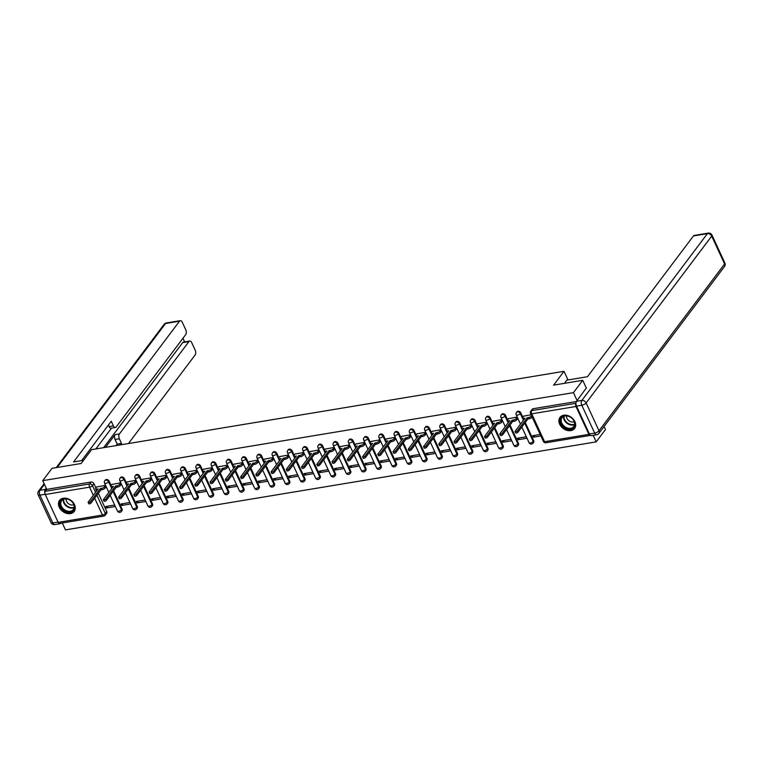 <?xml version="1.0" encoding="UTF-8"?>
<svg xmlns="http://www.w3.org/2000/svg" width="763" height="763" viewBox="0 0 763 763"><rect width="100%" height="100%" fill="white"/><g stroke="black" fill="none" stroke-linecap="round" stroke-linejoin="round"><path stroke-width="1.14" d="M111.179 485.545L109.147 481.148A2.346 1.764 -143 0 0 106.276 479.498A2.346 1.764 -143 0 0 105.313 480.061L104.798 480.738A2.346 1.764 37 0 1 105.761 480.185A2.346 1.764 37 0 1 108.632 481.825L111.732 488.549M126.42 483.017L124.388 478.62A2.346 1.764 -143 0 0 121.527 476.97A2.346 1.764 -143 0 0 120.554 477.533L120.049 478.21A2.346 1.764 37 0 1 121.012 477.657A2.346 1.764 37 0 1 123.873 479.298L126.982 486.021M141.67 480.49L139.639 476.093A2.346 1.764 -143 0 0 136.777 474.443A2.346 1.764 -143 0 0 135.804 474.996L135.289 475.683A2.346 1.764 37 0 1 136.262 475.13A2.346 1.764 37 0 1 139.124 476.77L142.233 483.494M156.911 477.953L154.879 473.556A2.346 1.764 -143 0 0 152.018 471.916A2.346 1.764 -143 0 0 151.055 472.469L150.54 473.155A2.346 1.764 37 0 1 151.503 472.602A2.346 1.764 37 0 1 154.374 474.243L157.474 480.967M172.161 475.425L170.13 471.029A2.346 1.764 -143 0 0 167.269 469.388A2.346 1.764 -143 0 0 166.296 469.941L165.781 470.628A2.346 1.764 37 0 1 166.754 470.065A2.346 1.764 37 0 1 169.615 471.715L172.724 478.43M187.412 472.898L185.38 468.501A2.346 1.764 -143 0 0 182.51 466.861A2.346 1.764 -143 0 0 181.546 467.414L181.031 468.101A2.346 1.764 37 0 1 182.004 467.538A2.346 1.764 37 0 1 184.865 469.188L187.965 475.902M202.653 470.37L200.621 465.974A2.346 1.764 -143 0 0 197.76 464.333A2.346 1.764 -143 0 0 196.797 464.886L196.282 465.564A2.346 1.764 37 0 1 197.245 465.01A2.346 1.764 37 0 1 200.116 466.66L203.216 473.375M217.903 467.843L215.872 463.446A2.346 1.764 -143 0 0 213.011 461.796A2.346 1.764 -143 0 0 212.038 462.359L211.523 463.036A2.346 1.764 37 0 1 212.496 462.483A2.346 1.764 37 0 1 215.357 464.123L218.466 470.847M233.154 465.316L231.122 460.919A2.346 1.764 -143 0 0 228.251 459.269A2.346 1.764 -143 0 0 227.288 459.831L226.773 460.509A2.346 1.764 37 0 1 227.736 459.955A2.346 1.764 37 0 1 230.607 461.596L233.707 468.32M248.395 462.788L246.363 458.391A2.346 1.764 -143 0 0 243.502 456.741A2.346 1.764 -143 0 0 242.529 457.295L242.024 457.981A2.346 1.764 37 0 1 242.987 457.428A2.346 1.764 37 0 1 245.848 459.068L248.957 465.792M263.645 460.251L261.614 455.864A2.346 1.764 -143 0 0 258.743 454.214A2.346 1.764 -143 0 0 257.78 454.767L257.265 455.454A2.346 1.764 37 0 1 258.237 454.901A2.346 1.764 37 0 1 261.099 456.541L264.208 463.265M278.886 457.724L276.855 453.327A2.346 1.764 -143 0 0 273.993 451.686A2.346 1.764 -143 0 0 273.03 452.24L272.515 452.926A2.346 1.764 37 0 1 273.478 452.364A2.346 1.764 37 0 1 276.349 454.014L279.449 460.728M294.136 455.196L292.105 450.799A2.346 1.764 -143 0 0 289.244 449.159A2.346 1.764 -143 0 0 288.271 449.712L287.756 450.399A2.346 1.764 37 0 1 288.729 449.836A2.346 1.764 37 0 1 291.59 451.486L294.699 458.201M309.387 452.669L307.355 448.272A2.346 1.764 -143 0 0 304.485 446.632A2.346 1.764 -143 0 0 303.521 447.185L303.006 447.862A2.346 1.764 37 0 1 303.979 447.309A2.346 1.764 37 0 1 306.84 448.959L309.94 455.673M324.628 450.141L322.596 445.745A2.346 1.764 -143 0 0 319.735 444.104A2.346 1.764 -143 0 0 318.772 444.657L318.257 445.334A2.346 1.764 37 0 1 319.22 444.781A2.346 1.764 37 0 1 322.081 446.431L325.191 453.146M339.878 447.614L337.847 443.217A2.346 1.764 -143 0 0 334.986 441.567A2.346 1.764 -143 0 0 334.013 442.13L333.498 442.807A2.346 1.764 37 0 1 334.471 442.254A2.346 1.764 37 0 1 337.332 443.894L340.441 450.618M355.129 445.087L353.097 440.69A2.346 1.764 -143 0 0 350.227 439.04A2.346 1.764 -143 0 0 349.263 439.602L348.748 440.28A2.346 1.764 37 0 1 349.712 439.726A2.346 1.764 37 0 1 352.582 441.367L355.682 448.091M370.37 442.559L368.338 438.162A2.346 1.764 -143 0 0 365.477 436.512A2.346 1.764 -143 0 0 364.504 437.065L363.999 437.752A2.346 1.764 37 0 1 364.962 437.199A2.346 1.764 37 0 1 367.823 438.839L370.932 445.563M385.62 440.022L383.589 435.625A2.346 1.764 -143 0 0 380.718 433.985A2.346 1.764 -143 0 0 379.755 434.538L379.24 435.225A2.346 1.764 37 0 1 380.212 434.662A2.346 1.764 37 0 1 383.074 436.312L386.183 443.036M400.861 437.495L398.83 433.098A2.346 1.764 -143 0 0 395.968 431.457A2.346 1.764 -143 0 0 395.005 432.011L394.49 432.697A2.346 1.764 37 0 1 395.453 432.135A2.346 1.764 37 0 1 398.324 433.785L401.424 440.499M416.112 434.967L414.08 430.57A2.346 1.764 -143 0 0 411.219 428.93A2.346 1.764 -143 0 0 410.246 429.483L409.731 430.17A2.346 1.764 37 0 1 410.704 429.607A2.346 1.764 37 0 1 413.565 431.257L416.674 437.972M431.362 432.44L429.331 428.043A2.346 1.764 -143 0 0 426.46 426.403A2.346 1.764 -143 0 0 425.496 426.956L424.981 427.633A2.346 1.764 37 0 1 425.954 427.08A2.346 1.764 37 0 1 428.816 428.73L431.915 435.444M446.603 429.912L444.571 425.516A2.346 1.764 -143 0 0 441.71 423.866A2.346 1.764 -143 0 0 440.747 424.428L440.232 425.105A2.346 1.764 37 0 1 441.195 424.552A2.346 1.764 37 0 1 444.056 426.193L447.166 432.917M461.853 427.385L459.822 422.988A2.346 1.764 -143 0 0 456.961 421.338A2.346 1.764 -143 0 0 455.988 421.901L455.473 422.578A2.346 1.764 37 0 1 456.446 422.025A2.346 1.764 37 0 1 459.307 423.665L462.416 430.389M477.104 424.857L475.072 420.461A2.346 1.764 -143 0 0 472.202 418.811A2.346 1.764 -143 0 0 471.238 419.364L470.723 420.051A2.346 1.764 37 0 1 471.687 419.497A2.346 1.764 37 0 1 474.557 421.138L477.657 427.862M492.345 422.32L490.313 417.933A2.346 1.764 -143 0 0 487.452 416.283A2.346 1.764 -143 0 0 486.479 416.836L485.974 417.523A2.346 1.764 37 0 1 486.937 416.97A2.346 1.764 37 0 1 489.798 418.61L492.908 425.334M507.595 419.793L505.564 415.396A2.346 1.764 -143 0 0 502.693 413.756A2.346 1.764 -143 0 0 501.73 414.309L501.215 414.996A2.346 1.764 37 0 1 502.188 414.433A2.346 1.764 37 0 1 505.049 416.083L508.158 422.797M522.836 417.266L520.805 412.869A2.346 1.764 -143 0 0 517.943 411.228A2.346 1.764 -143 0 0 516.98 411.782L516.465 412.468A2.346 1.764 37 0 1 517.428 411.906A2.346 1.764 37 0 1 520.299 413.556L523.399 420.27M570.829 430.609A9.166 6.877 -143 0 0 574.606 428.444A9.166 6.877 -143 0 0 573.461 419.383A9.166 6.877 -143 0 0 563.733 415.253A9.166 6.877 -143 0 0 559.966 417.418A9.166 6.877 -143 0 0 561.11 426.479A9.166 6.877 -143 0 0 570.829 430.609M70.425 513.604A9.166 6.877 -143 0 0 74.192 511.439A9.166 6.877 -143 0 0 73.048 502.378A9.166 6.877 -143 0 0 63.329 498.249A9.166 6.877 -143 0 0 59.552 500.414A9.166 6.877 -143 0 0 60.697 509.474A9.166 6.877 -143 0 0 70.425 513.604M62.289 522.979L65.475 529.884L596.189 441.872L593.156 435.311M604.077 426.488L605.479 429.531L596.189 441.872M58.16 522.369L102.433 515.025A2.346 1.259 80.6 0 0 103.749 516.103L59.476 523.447A2.346 1.259 -99.4 0 1 58.16 522.369L45.284 494.5A2.346 1.259 -99.4 0 1 45.313 491.296L46.753 489.369L91.035 482.035A2.346 1.764 37 0 1 93.897 483.675L95.928 488.072M98.341 493.299L106.772 511.534L105.323 513.461A2.346 1.764 37 0 1 105.246 515.197L106.696 513.28A2.346 1.764 -143 0 0 106.772 511.534M582.732 380.298L553.604 385.134L564.01 371.304L91.56 449.665L81.145 463.494L52.018 468.32L42.728 480.661L573.442 392.64L582.732 380.298L586.394 388.243M46.753 489.369L42.728 480.661M575.97 403.35A2.346 1.259 80.6 0 0 575.998 406.488L588.874 434.347A2.346 1.259 80.6 0 0 590.19 435.425A2.346 1.259 80.6 0 0 590.419 435.339M577.105 400.585L573.442 392.64M531.077 414.776L523.685 416.14M540.175 434.462L532.727 435.702L533.404 437.18L534.777 435.358M518.163 439.707L526.956 438.248L526.27 436.77L517.476 438.229L518.163 439.707L519.527 437.886M517.676 418.582L517.171 417.075L508.444 418.668M502.912 442.235L511.706 440.776L511.029 439.297L502.235 440.756L502.912 442.235L504.286 440.413M502.426 421.109L501.93 419.602L493.194 421.195M487.662 444.762L496.465 443.303L495.778 441.825L486.985 443.284L487.662 444.762L489.035 442.941M487.175 423.646L486.68 422.139L477.943 423.732M472.421 447.29L481.215 445.83L480.537 444.352L471.734 445.811L472.421 447.29L473.785 445.478M471.935 426.174L471.439 424.667L462.702 426.259M457.171 449.817L465.974 448.358L465.287 446.88L456.493 448.339L457.171 449.817L458.544 448.005M456.684 428.701L456.188 427.194L447.452 428.787M441.93 452.345L450.723 450.885L450.036 449.417L441.243 450.876L441.93 452.345L443.293 450.532M441.434 431.229L440.938 429.722L432.211 431.314M426.679 454.882L435.473 453.422L434.796 451.944L425.992 453.403L426.679 454.882L428.043 453.06M426.193 433.756L425.697 432.249L416.96 433.842M411.429 457.409L420.232 455.95L419.545 454.471L410.752 455.931L411.429 457.409L412.802 455.587M410.942 436.283L410.446 434.776L401.71 436.369M396.188 459.936L404.981 458.477L404.295 456.999L395.501 458.458L396.188 459.936L397.552 458.115M395.701 438.811L395.205 437.304L386.469 438.897M380.937 462.464L389.731 461.005L389.054 459.526L380.26 460.986L380.937 462.464L382.311 460.642M380.451 441.348L379.955 439.841L371.219 441.424M365.696 464.991L374.49 463.532L373.803 462.054L365.01 463.513L365.696 464.991L367.06 463.179M365.2 443.875L364.704 442.368L355.968 443.961M350.446 467.519L359.239 466.059L358.562 464.581L349.759 466.04L350.446 467.519L351.81 465.707M349.959 446.403L349.464 444.896L340.727 446.489M335.195 470.046L343.999 468.587L343.312 467.118L334.518 468.568L335.195 470.046L336.569 468.234M334.709 448.93L334.213 447.423L325.477 449.016M319.955 472.574L328.748 471.114L328.061 469.646L319.268 471.105L319.955 472.574L321.318 470.761M319.459 451.458L318.963 449.951L310.236 451.543M304.704 475.111L313.498 473.651L312.82 472.173L304.017 473.632L304.704 475.111L306.068 473.289M304.218 453.985L303.722 452.478L294.985 454.071M289.454 477.638L298.257 476.179L297.57 474.7L288.776 476.16L289.454 477.638L290.827 475.816M288.967 456.512L288.471 455.006L279.735 456.598M274.213 480.165L283.006 478.706L282.32 477.228L273.526 478.687L274.213 480.165L275.577 478.344M273.726 459.049L273.23 457.533L264.494 459.126M258.962 482.693L267.756 481.234L267.079 479.755L258.285 481.215L258.962 482.693L260.336 480.871M258.476 461.577L257.98 460.07L249.243 461.663M243.721 485.22L252.515 483.761L251.828 482.283L243.035 483.742L243.721 485.22L245.085 483.408M243.225 464.104L242.729 462.597L233.993 464.19M228.471 487.748L237.264 486.289L236.587 484.81L227.784 486.269L228.471 487.748L229.835 485.936M227.984 466.632L227.488 465.125L218.752 466.718M213.22 490.275L222.023 488.816L221.337 487.347L212.543 488.806L213.22 490.275L214.594 488.463M212.734 469.159L212.238 467.652L203.502 469.245M197.979 492.812L206.773 491.353L206.086 489.875L197.293 491.334L197.979 492.812L199.343 490.99M197.483 471.687L196.988 470.18L188.261 471.772M182.729 495.34L191.523 493.88L190.845 492.402L182.042 493.861L182.729 495.34L184.093 493.518M182.243 474.214L181.747 472.707L173.01 474.3M167.478 497.867L176.282 496.408L175.595 494.929L166.801 496.389L167.478 497.867L168.852 496.045M166.992 476.741L166.496 475.235L157.76 476.827M152.238 500.394L161.031 498.935L160.354 497.457L151.551 498.916L152.238 500.394L153.601 498.573M151.751 479.278L151.255 477.772L142.519 479.364M136.987 502.922L145.781 501.463L145.104 499.984L136.31 501.444L136.987 502.922L138.361 501.11M136.501 481.806L136.005 480.299L127.268 481.892M121.746 505.449L130.54 503.99L129.853 502.512L121.059 503.971L121.746 505.449L123.11 503.637M121.25 484.333L120.754 482.826L112.018 484.419M106.496 507.977L115.289 506.518L114.612 505.049L105.809 506.498L106.496 507.977L107.86 506.165M106.009 486.861L105.513 485.354L96.777 486.947M113.592 490.762L122.013 509.007L121.508 509.694A2.346 1.764 37 0 1 121.431 511.429L121.937 510.743A2.346 1.764 -143 0 0 122.013 509.007M128.833 488.234L137.264 506.479L136.749 507.166A2.346 1.764 37 0 1 136.672 508.902L137.187 508.215A2.346 1.764 -143 0 0 137.264 506.479M144.083 485.707L152.514 503.952L151.999 504.639A2.346 1.764 37 0 1 151.923 506.374L152.438 505.688A2.346 1.764 -143 0 0 152.514 503.952M159.324 483.179L167.755 501.425L167.25 502.102A2.346 1.764 37 0 1 167.164 503.847L167.679 503.16A2.346 1.764 -143 0 0 167.755 501.425M174.574 480.652L183.006 498.897L182.491 499.574A2.346 1.764 37 0 1 182.414 501.31L182.929 500.633A2.346 1.764 -143 0 0 183.006 498.897M189.825 478.124L198.256 496.37L197.741 497.047A2.346 1.764 37 0 1 197.665 498.783L198.17 498.105A2.346 1.764 -143 0 0 198.256 496.37M205.066 475.597L213.497 493.833L212.982 494.519A2.346 1.764 37 0 1 212.906 496.255L213.421 495.578A2.346 1.764 -143 0 0 213.497 493.833M220.316 473.06L228.747 491.305L228.232 491.992A2.346 1.764 37 0 1 228.156 493.728L228.671 493.041A2.346 1.764 -143 0 0 228.747 491.305M235.567 470.533L243.988 488.778L243.483 489.465A2.346 1.764 37 0 1 243.397 491.2L243.912 490.514A2.346 1.764 -143 0 0 243.988 488.778M250.808 468.005L259.239 486.25L258.724 486.937A2.346 1.764 37 0 1 258.647 488.673L259.162 487.986A2.346 1.764 -143 0 0 259.239 486.25M266.058 465.478L274.489 483.723L273.974 484.4A2.346 1.764 37 0 1 273.898 486.145L274.413 485.459A2.346 1.764 -143 0 0 274.489 483.723M281.299 462.95L289.73 481.195L289.225 481.873A2.346 1.764 37 0 1 289.139 483.608L289.654 482.931A2.346 1.764 -143 0 0 289.73 481.195M296.549 460.423L304.981 478.668L304.466 479.345A2.346 1.764 37 0 1 304.389 481.081L304.904 480.404A2.346 1.764 -143 0 0 304.981 478.668M311.8 457.895L320.231 476.141L319.716 476.818A2.346 1.764 37 0 1 319.64 478.554L320.145 477.876A2.346 1.764 -143 0 0 320.231 476.141M327.041 455.368L335.472 473.604L334.957 474.29A2.346 1.764 37 0 1 334.881 476.026L335.396 475.349A2.346 1.764 -143 0 0 335.472 473.604M342.291 452.831L350.722 471.076L350.207 471.763A2.346 1.764 37 0 1 350.131 473.499L350.646 472.812A2.346 1.764 -143 0 0 350.722 471.076M357.542 450.304L365.963 468.549L365.458 469.235A2.346 1.764 37 0 1 365.372 470.971L365.887 470.285A2.346 1.764 -143 0 0 365.963 468.549M372.783 447.776L381.214 466.021L380.699 466.708A2.346 1.764 37 0 1 380.623 468.444L381.138 467.757A2.346 1.764 -143 0 0 381.214 466.021M388.033 445.249L396.464 463.494L395.949 464.171A2.346 1.764 37 0 1 395.873 465.916L396.388 465.23A2.346 1.764 -143 0 0 396.464 463.494M403.274 442.721L411.705 460.966L411.19 461.644A2.346 1.764 37 0 1 411.114 463.379L411.629 462.702A2.346 1.764 -143 0 0 411.705 460.966M418.525 440.194L426.956 458.439L426.441 459.116A2.346 1.764 37 0 1 426.364 460.852L426.879 460.175A2.346 1.764 -143 0 0 426.956 458.439M433.775 437.666L442.206 455.902L441.691 456.589A2.346 1.764 37 0 1 441.615 458.325L442.12 457.647A2.346 1.764 -143 0 0 442.206 455.902M449.016 435.129L457.447 453.375L456.932 454.061A2.346 1.764 37 0 1 456.856 455.797L457.371 455.11A2.346 1.764 -143 0 0 457.447 453.375M464.266 432.602L472.698 450.847L472.183 451.534A2.346 1.764 37 0 1 472.106 453.27L472.621 452.583A2.346 1.764 -143 0 0 472.698 450.847M479.517 430.074L487.939 448.32L487.433 449.006A2.346 1.764 37 0 1 487.347 450.742L487.862 450.056A2.346 1.764 -143 0 0 487.939 448.32M494.758 427.547L503.189 445.792L502.674 446.469A2.346 1.764 37 0 1 502.598 448.215L503.113 447.528A2.346 1.764 -143 0 0 503.189 445.792M510.008 425.02L518.439 443.265L517.924 443.942A2.346 1.764 37 0 1 517.848 445.678L518.363 445.001A2.346 1.764 -143 0 0 518.439 443.265M525.249 422.492L533.68 440.737L533.165 441.415A2.346 1.764 37 0 1 533.089 443.15L533.604 442.473A2.346 1.764 -143 0 0 533.68 440.737M568.006 379.936L564.01 371.304M533.404 437.18L540.853 435.94M576.418 401.529L533.194 408.701A2.346 1.764 -143 0 0 532.221 409.254L530.781 411.171A2.346 1.764 37 0 1 531.744 410.618L575.97 403.284M523.809 415.978L522.741 417.399A2.346 0.906 -24.8 0 0 522.56 418.057A2.346 0.906 -24.8 0 0 523.761 418.315L525.03 418.105L515.159 431.219A1.354 0.515 -24.8 0 0 515.054 431.6A1.354 0.515 -24.8 0 0 516.112 431.658A1.354 0.515 -24.8 0 0 517.409 430.847L527.281 417.733L528.549 417.523A2.346 0.906 -24.8 0 0 531.439 415.959L532.03 417.237A2.346 0.906 155.2 0 1 529.14 418.801L527.872 419.011L518.001 432.125A1.354 0.515 155.2 0 1 516.704 432.936A1.354 0.515 155.2 0 1 515.645 432.879L515.054 431.6M523.876 419.64A2.346 0.906 155.2 0 1 523.151 419.345L522.56 418.057M527.281 417.733L527.872 419.011M508.568 418.505L507.49 419.927A2.346 0.906 -24.8 0 0 507.319 420.594A2.346 0.906 -24.8 0 0 508.511 420.842L509.789 420.632L499.908 433.746A1.354 0.515 -24.8 0 0 499.813 434.128A1.354 0.515 -24.8 0 0 500.871 434.185A1.354 0.515 -24.8 0 0 502.159 433.374L512.03 420.26L513.308 420.051A2.346 0.906 -24.8 0 0 516.189 418.486L516.78 419.764A2.346 0.906 155.2 0 1 513.9 421.329L512.622 421.538L502.75 434.652A1.354 0.515 155.2 0 1 501.463 435.463A1.354 0.515 155.2 0 1 500.404 435.406L499.813 434.128M517.8 418.42L516.78 419.764M508.635 422.168A2.346 0.906 155.2 0 1 507.91 421.872L507.319 420.594M517.209 417.142L516.189 418.486M512.03 420.26L512.622 421.538M493.318 421.033L492.249 422.454A2.346 0.906 -24.8 0 0 492.068 423.122A2.346 0.906 -24.8 0 0 493.27 423.37L494.538 423.16L484.667 436.274A1.354 0.515 -24.8 0 0 484.562 436.655A1.354 0.515 -24.8 0 0 485.621 436.713A1.354 0.515 -24.8 0 0 486.908 435.902L496.789 422.788L498.058 422.578A2.346 0.906 -24.8 0 0 500.948 421.014L501.539 422.292A2.346 0.906 155.2 0 1 498.649 423.856L497.381 424.066L487.5 437.189A1.354 0.515 155.2 0 1 486.212 437.991A1.354 0.515 155.2 0 1 485.154 437.933L484.562 436.655M502.55 420.947L501.539 422.292M493.384 424.695A2.346 0.906 155.2 0 1 492.66 424.4L492.068 423.122M501.959 419.669L500.948 421.014M496.789 422.788L497.381 424.066M564.429 383.341L566.842 380.136L587.462 376.712L693.433 235.958A3.529 1.898 -99.4 0 1 694.225 235.433L708.198 233.116A3.529 1.898 80.6 0 0 707.415 233.631L693.433 235.958M576.523 406.126L589.398 433.994L594.673 433.117L581.797 405.248L576.523 406.126A3.529 1.898 -99.4 0 1 576.561 401.309L586.299 388.033M596.647 434.729A3.529 3.529 0 0 0 598.888 433.374A3.529 2.642 -143 0 0 599.003 430.771L724.583 263.969L711.707 236.101L586.127 402.902L599.003 430.771A3.529 1.354 -24.8 0 1 594.673 433.117A3.529 1.898 80.6 0 0 596.647 434.729L591.373 435.606A3.529 1.898 -99.4 0 1 589.398 433.994M83.558 460.289L73.572 461.939L179.534 321.185L165.561 323.502L57.177 467.461M105.561 447.337L115.099 434.672L119.4 433.956L188.957 341.566L182.7 342.606A3.529 1.898 -99.4 0 1 183.492 342.082L189.739 341.042A3.529 1.898 80.6 0 0 188.957 341.566M119.4 433.956A3.529 1.898 80.6 0 0 119.362 438.773L115.06 439.488A3.529 1.898 -99.4 0 1 115.099 434.672M120.382 444.877L121.498 443.398L119.362 438.773M128.451 443.541L195.137 354.957A3.529 1.898 80.6 0 0 195.175 350.141L191.723 342.654A3.529 1.898 80.6 0 0 189.739 341.042M115.375 427.49L111.083 428.205A3.529 1.898 -99.4 0 1 109.099 426.584L113.401 425.878A3.529 1.898 80.6 0 0 115.375 427.49A3.529 1.898 80.6 0 0 116.167 426.965L185.724 334.576A3.529 1.898 80.6 0 0 185.762 329.759L182.3 322.282A3.529 1.898 80.6 0 0 180.326 320.66A3.529 1.898 80.6 0 0 179.534 321.185M184.627 341.891L182.948 338.257M113.401 425.878L111.264 421.243L81.631 460.604M59.009 523.37A3.529 1.898 80.6 0 0 60.077 523.723A3.529 1.898 80.6 0 0 60.849 523.218M44.445 484.371L39.981 490.304L45.265 489.426L46.209 488.177M45.265 489.426A3.529 1.898 80.6 0 0 45.036 493.775M103.606 447.662L182.7 342.606M111.532 428.129L95.852 448.949M109.099 426.584L108.394 425.058M116.081 445.592L117.197 444.114L115.06 439.488M117.197 444.114L121.498 443.398M574.253 421.338A7.926 5.951 37 0 1 570.724 429.083A7.926 5.951 37 0 1 561.063 423.532A7.926 5.951 37 0 1 564.582 415.787A7.926 5.951 37 0 1 574.253 421.338M561.778 423.141A7.344 5.513 -143 0 0 567.624 428.062A7.344 5.513 -143 0 0 573.757 426.536A7.344 5.513 -143 0 0 573.995 421.109A7.344 5.513 -143 0 0 568.158 416.188A7.344 5.513 -143 0 0 562.026 417.704A7.344 5.513 -143 0 0 561.778 423.141M566.537 415.902A5.227 3.92 -143 0 0 566.947 418.315A5.227 3.92 -143 0 0 574.243 421.71M560.385 416.96L560.481 416.836A9.108 6.838 -143 0 0 560.385 416.96A9.108 6.838 -143 0 0 560.08 423.694A9.108 6.838 -143 0 0 567.329 429.798A9.108 6.838 -143 0 0 574.93 427.909A9.108 6.838 -143 0 0 575.035 427.766M73.839 504.333A7.926 5.951 37 0 1 70.32 512.078A7.926 5.951 37 0 1 60.649 506.518A7.926 5.951 37 0 1 64.178 498.783A7.926 5.951 37 0 1 73.839 504.333M61.374 506.127A7.344 5.513 -143 0 0 67.211 511.057A7.344 5.513 -143 0 0 73.343 509.531A7.344 5.513 -143 0 0 73.591 504.105A7.344 5.513 -143 0 0 67.745 499.183A7.344 5.513 -143 0 0 61.612 500.7A7.344 5.513 -143 0 0 61.374 506.127M66.123 498.897A5.227 3.92 -143 0 0 66.534 501.31A5.227 3.92 -143 0 0 73.83 504.696M59.972 499.956L60.067 499.822A9.108 6.838 -143 0 0 59.972 499.956A9.108 6.838 -143 0 0 59.676 506.68A9.108 6.838 -143 0 0 66.915 512.784A9.108 6.838 -143 0 0 74.516 510.905A9.108 6.838 -143 0 0 74.621 510.762L74.516 510.905M478.067 423.56L476.999 424.991A2.346 0.906 -24.8 0 0 476.818 425.649A2.346 0.906 -24.8 0 0 478.019 425.907L479.288 425.687L469.417 438.811A1.354 0.515 -24.8 0 0 469.312 439.183A1.354 0.515 -24.8 0 0 470.37 439.24A1.354 0.515 -24.8 0 0 471.668 438.429L481.539 425.315L482.807 425.105A2.346 0.906 -24.8 0 0 485.697 423.541L486.289 424.819A2.346 0.906 155.2 0 1 483.399 426.383L482.13 426.603L472.259 439.717A1.354 0.515 155.2 0 1 470.962 440.518A1.354 0.515 155.2 0 1 469.903 440.47L469.312 439.183M487.299 423.475L486.289 424.819M478.134 427.223A2.346 0.906 155.2 0 1 477.409 426.927L476.818 425.649M486.708 422.197L485.697 423.541M481.539 425.315L482.13 426.603M462.826 426.088L461.749 427.518A2.346 0.906 -24.8 0 0 461.577 428.177A2.346 0.906 -24.8 0 0 462.779 428.434L464.047 428.224L454.176 441.338A1.354 0.515 -24.8 0 0 454.071 441.72A1.354 0.515 -24.8 0 0 455.13 441.767A1.354 0.515 -24.8 0 0 456.417 440.966L466.288 427.852L467.566 427.633A2.346 0.906 -24.8 0 0 470.447 426.069L471.038 427.356A2.346 0.906 155.2 0 1 468.158 428.92L466.88 429.13L457.008 442.244A1.354 0.515 155.2 0 1 455.721 443.055A1.354 0.515 155.2 0 1 454.662 442.998L454.071 441.72M472.059 426.012L471.038 427.356M462.893 429.75A2.346 0.906 155.2 0 1 462.168 429.455L461.577 428.177M471.467 424.724L470.447 426.069M466.288 427.852L466.88 429.13M447.576 428.625L446.508 430.046A2.346 0.906 -24.8 0 0 446.326 430.704A2.346 0.906 -24.8 0 0 447.528 430.961L448.797 430.752L438.925 443.866A1.354 0.515 -24.8 0 0 438.82 444.247A1.354 0.515 -24.8 0 0 439.879 444.295A1.354 0.515 -24.8 0 0 441.176 443.494L451.047 430.38L452.316 430.17A2.346 0.906 -24.8 0 0 455.206 428.606L455.797 429.884A2.346 0.906 155.2 0 1 452.907 431.448L451.639 431.658L441.767 444.772A1.354 0.515 155.2 0 1 440.47 445.582A1.354 0.515 155.2 0 1 439.412 445.525L438.82 444.247M456.808 428.539L455.797 429.884M447.643 432.278A2.346 0.906 155.2 0 1 446.918 431.982L446.326 430.704M456.217 427.251L455.206 428.606M451.047 430.38L451.639 431.658M432.335 431.152L431.257 432.573A2.346 0.906 -24.8 0 0 431.085 433.231A2.346 0.906 -24.8 0 0 432.278 433.489L433.546 433.279L423.675 446.393A1.354 0.515 -24.8 0 0 423.579 446.775A1.354 0.515 -24.8 0 0 424.638 446.832A1.354 0.515 -24.8 0 0 425.926 446.021L435.797 432.907L437.065 432.697A2.346 0.906 -24.8 0 0 439.955 431.133L440.547 432.411A2.346 0.906 155.2 0 1 437.657 433.975L436.388 434.185L426.517 447.299A1.354 0.515 155.2 0 1 425.229 448.11A1.354 0.515 155.2 0 1 424.171 448.053L423.579 446.775M441.558 431.066L440.547 432.411M432.402 434.815A2.346 0.906 155.2 0 1 431.677 434.509L431.085 433.231M440.966 429.788L439.955 431.133M435.797 432.907L436.388 434.185M417.084 433.68L416.016 435.101A2.346 0.906 -24.8 0 0 415.835 435.759A2.346 0.906 -24.8 0 0 417.037 436.016L418.305 435.807L408.434 448.921A1.354 0.515 -24.8 0 0 408.329 449.302A1.354 0.515 -24.8 0 0 409.388 449.359A1.354 0.515 -24.8 0 0 410.675 448.549L420.556 435.435L421.825 435.225A2.346 0.906 -24.8 0 0 424.714 433.661L425.306 434.939A2.346 0.906 155.2 0 1 422.416 436.503L421.147 436.713L411.267 449.827A1.354 0.515 155.2 0 1 409.979 450.637A1.354 0.515 155.2 0 1 408.92 450.58L408.329 449.302M426.317 433.594L425.306 434.939M417.151 437.342A2.346 0.906 155.2 0 1 416.426 437.046L415.835 435.759M425.725 432.316L424.714 433.661M420.556 435.435L421.147 436.713M401.834 436.207L400.766 437.628A2.346 0.906 -24.8 0 0 400.585 438.296A2.346 0.906 -24.8 0 0 401.786 438.544L403.055 438.334L393.183 451.448A1.354 0.515 -24.8 0 0 393.079 451.83A1.354 0.515 -24.8 0 0 394.137 451.887A1.354 0.515 -24.8 0 0 395.434 451.076L405.306 437.962L406.574 437.752A2.346 0.906 -24.8 0 0 409.464 436.188L410.055 437.466A2.346 0.906 155.2 0 1 407.165 439.03L405.897 439.24L396.026 452.354A1.354 0.515 155.2 0 1 394.729 453.165A1.354 0.515 155.2 0 1 393.67 453.108L393.079 451.83M411.066 436.121L410.055 437.466M401.901 439.869A2.346 0.906 155.2 0 1 401.176 439.574L400.585 438.296M410.475 434.843L409.464 436.188M405.306 437.962L405.897 439.24M386.593 438.735L385.515 440.156A2.346 0.906 -24.8 0 0 385.344 440.823A2.346 0.906 -24.8 0 0 386.536 441.071L387.814 440.861L377.933 453.975A1.354 0.515 -24.8 0 0 377.838 454.357A1.354 0.515 -24.8 0 0 378.896 454.414A1.354 0.515 -24.8 0 0 380.184 453.603L390.055 440.489L391.333 440.28A2.346 0.906 -24.8 0 0 394.213 438.715L394.805 439.993A2.346 0.906 155.2 0 1 391.924 441.558L390.646 441.767L380.775 454.882A1.354 0.515 155.2 0 1 379.488 455.692A1.354 0.515 155.2 0 1 378.429 455.635L377.838 454.357M395.825 438.649L394.805 439.993M386.66 442.397A2.346 0.906 155.2 0 1 385.935 442.101L385.344 440.823M395.234 437.371L394.213 438.715M390.055 440.489L390.646 441.767M371.343 441.262L370.274 442.683A2.346 0.906 -24.8 0 0 370.093 443.351A2.346 0.906 -24.8 0 0 371.295 443.608L372.563 443.389L362.692 456.503A1.354 0.515 -24.8 0 0 362.587 456.884A1.354 0.515 -24.8 0 0 363.646 456.942A1.354 0.515 -24.8 0 0 364.933 456.131L374.814 443.017L376.083 442.807A2.346 0.906 -24.8 0 0 378.973 441.243L379.564 442.521A2.346 0.906 155.2 0 1 376.674 444.085L375.406 444.304L365.525 457.418A1.354 0.515 155.2 0 1 364.237 458.22A1.354 0.515 155.2 0 1 363.178 458.172L362.587 456.884M380.575 441.176L379.564 442.521M371.409 444.924A2.346 0.906 155.2 0 1 370.684 444.629L370.093 443.351M379.984 439.898L378.973 441.243M374.814 443.017L375.406 444.304M356.092 443.789L355.024 445.22A2.346 0.906 -24.8 0 0 354.843 445.878A2.346 0.906 -24.8 0 0 356.044 446.136L357.313 445.926L347.442 459.04A1.354 0.515 -24.8 0 0 347.337 459.421A1.354 0.515 -24.8 0 0 348.395 459.469A1.354 0.515 -24.8 0 0 349.692 458.668L359.564 445.544L360.832 445.334A2.346 0.906 -24.8 0 0 363.722 443.77L364.313 445.058A2.346 0.906 155.2 0 1 361.424 446.622L360.155 446.832L350.284 459.946A1.354 0.515 155.2 0 1 348.987 460.747A1.354 0.515 155.2 0 1 347.928 460.699L347.337 459.421M365.324 443.704L364.313 445.058M356.159 447.452A2.346 0.906 155.2 0 1 355.434 447.156L354.843 445.878M364.733 442.426L363.722 443.77M359.564 445.544L360.155 446.832M340.851 446.326L339.773 447.747A2.346 0.906 -24.8 0 0 339.602 448.406A2.346 0.906 -24.8 0 0 340.803 448.663L342.072 448.453L332.201 461.567A1.354 0.515 -24.8 0 0 332.096 461.949A1.354 0.515 -24.8 0 0 333.154 461.996A1.354 0.515 -24.8 0 0 334.442 461.195L344.313 448.081L345.591 447.871A2.346 0.906 -24.8 0 0 348.472 446.298L349.072 447.585A2.346 0.906 155.2 0 1 346.183 449.149L344.905 449.359L335.033 462.473A1.354 0.515 155.2 0 1 333.746 463.284A1.354 0.515 155.2 0 1 332.687 463.227L332.096 461.949M350.083 446.241L349.072 447.585M340.918 449.979A2.346 0.906 155.2 0 1 340.193 449.684L339.602 448.406M349.492 444.953L348.472 446.298M344.313 448.081L344.905 449.359M325.601 448.854L324.533 450.275A2.346 0.906 -24.8 0 0 324.351 450.933A2.346 0.906 -24.8 0 0 325.553 451.191L326.822 450.981L316.95 464.095A1.354 0.515 -24.8 0 0 316.845 464.476A1.354 0.515 -24.8 0 0 317.904 464.533A1.354 0.515 -24.8 0 0 319.201 463.723L329.072 450.609L330.341 450.399A2.346 0.906 -24.8 0 0 333.231 448.835L333.822 450.113A2.346 0.906 155.2 0 1 330.932 451.677L329.664 451.887L319.792 465.001A1.354 0.515 155.2 0 1 318.495 465.811A1.354 0.515 155.2 0 1 317.437 465.754L316.845 464.476M334.833 448.768L333.822 450.113M325.667 452.507A2.346 0.906 155.2 0 1 324.943 452.211L324.351 450.933M334.242 447.49L333.231 448.835M329.072 450.609L329.664 451.887M310.36 451.381L309.282 452.802A2.346 0.906 -24.8 0 0 309.11 453.46A2.346 0.906 -24.8 0 0 310.303 453.718L311.571 453.508L301.7 466.622A1.354 0.515 -24.8 0 0 301.604 467.004A1.354 0.515 -24.8 0 0 302.663 467.061A1.354 0.515 -24.8 0 0 303.951 466.25L313.822 453.136L315.09 452.926A2.346 0.906 -24.8 0 0 317.98 451.362L318.572 452.64A2.346 0.906 155.2 0 1 315.682 454.204L314.413 454.414L304.542 467.528A1.354 0.515 155.2 0 1 303.254 468.339A1.354 0.515 155.2 0 1 302.196 468.282L301.604 467.004M319.583 451.295L318.572 452.64M310.427 455.044A2.346 0.906 155.2 0 1 309.702 454.748L309.11 453.46M318.991 450.017L317.98 451.362M313.822 453.136L314.413 454.414M295.109 453.909L294.041 455.33A2.346 0.906 -24.8 0 0 293.86 455.988A2.346 0.906 -24.8 0 0 295.062 456.245L296.33 456.036L286.459 469.15A1.354 0.515 -24.8 0 0 286.354 469.531A1.354 0.515 -24.8 0 0 287.413 469.588A1.354 0.515 -24.8 0 0 288.7 468.778L298.581 455.664L299.849 455.454A2.346 0.906 -24.8 0 0 302.739 453.89L303.331 455.168A2.346 0.906 155.2 0 1 300.441 456.732L299.172 456.942L289.291 470.056A1.354 0.515 155.2 0 1 288.004 470.866A1.354 0.515 155.2 0 1 286.945 470.809L286.354 469.531M304.342 453.823L303.331 455.168M295.176 457.571A2.346 0.906 155.2 0 1 294.451 457.275L293.86 455.988M303.75 452.545L302.739 453.89M298.581 455.664L299.172 456.942M279.859 456.436L278.791 457.857A2.346 0.906 -24.8 0 0 278.609 458.525A2.346 0.906 -24.8 0 0 279.811 458.773L281.08 458.563L271.208 471.677A1.354 0.515 -24.8 0 0 271.103 472.059A1.354 0.515 -24.8 0 0 272.162 472.116A1.354 0.515 -24.8 0 0 273.459 471.305L283.331 458.191L284.599 457.981A2.346 0.906 -24.8 0 0 287.489 456.417L288.08 457.695A2.346 0.906 155.2 0 1 285.19 459.259L283.922 459.469L274.051 472.583A1.354 0.515 155.2 0 1 272.753 473.394A1.354 0.515 155.2 0 1 271.695 473.337L271.103 472.059M289.091 456.35L288.08 457.695M279.926 460.099A2.346 0.906 155.2 0 1 279.201 459.803L278.609 458.525M288.5 455.072L287.489 456.417M283.331 458.191L283.922 459.469M264.618 458.964L263.54 460.385A2.346 0.906 -24.8 0 0 263.369 461.052A2.346 0.906 -24.8 0 0 264.561 461.3L265.839 461.09L255.958 474.204A1.354 0.515 -24.8 0 0 255.863 474.586A1.354 0.515 -24.8 0 0 256.921 474.643A1.354 0.515 -24.8 0 0 258.209 473.833L268.08 460.718L269.358 460.509A2.346 0.906 -24.8 0 0 272.238 458.945L272.83 460.223A2.346 0.906 155.2 0 1 269.949 461.787L268.671 461.996L258.8 475.12A1.354 0.515 155.2 0 1 257.512 475.921A1.354 0.515 155.2 0 1 256.454 475.874L255.863 474.586M273.85 458.878L272.83 460.223M264.685 462.626A2.346 0.906 155.2 0 1 263.96 462.33L263.369 461.052M273.259 457.6L272.238 458.945M268.08 460.718L268.671 461.996M249.367 461.491L248.299 462.922A2.346 0.906 -24.8 0 0 248.118 463.58A2.346 0.906 -24.8 0 0 249.32 463.837L250.588 463.627L240.717 476.741A1.354 0.515 -24.8 0 0 240.612 477.113A1.354 0.515 -24.8 0 0 241.671 477.171A1.354 0.515 -24.8 0 0 242.958 476.36L252.839 463.246L254.108 463.036A2.346 0.906 -24.8 0 0 256.997 461.472L257.589 462.75A2.346 0.906 155.2 0 1 254.699 464.324L253.43 464.533L243.55 477.648A1.354 0.515 155.2 0 1 242.262 478.449A1.354 0.515 155.2 0 1 241.203 478.401L240.612 477.113M258.6 461.405L257.589 462.75M249.434 465.153A2.346 0.906 155.2 0 1 248.709 464.858L248.118 463.58M258.008 460.127L256.997 461.472M252.839 463.246L253.43 464.533M234.117 464.018L233.049 465.449A2.346 0.906 -24.8 0 0 232.868 466.107A2.346 0.906 -24.8 0 0 234.069 466.365L235.338 466.155L225.466 479.269A1.354 0.515 -24.8 0 0 225.362 479.65A1.354 0.515 -24.8 0 0 226.42 479.698A1.354 0.515 -24.8 0 0 227.717 478.897L237.589 465.783L238.857 465.564A2.346 0.906 -24.8 0 0 241.747 463.999L242.338 465.287A2.346 0.906 155.2 0 1 239.448 466.851L238.18 467.061L228.309 480.175A1.354 0.515 155.2 0 1 227.012 480.986A1.354 0.515 155.2 0 1 225.953 480.928L225.362 479.65M243.349 463.942L242.338 465.287M234.184 467.681A2.346 0.906 155.2 0 1 233.459 467.385L232.868 466.107M242.758 462.655L241.747 463.999M237.589 465.783L238.18 467.061M218.876 466.555L217.798 467.977A2.346 0.906 -24.8 0 0 217.627 468.635A2.346 0.906 -24.8 0 0 218.828 468.892L220.097 468.682L210.226 481.796A1.354 0.515 -24.8 0 0 210.121 482.178A1.354 0.515 -24.8 0 0 211.179 482.235A1.354 0.515 -24.8 0 0 212.467 481.424L222.338 468.31L223.616 468.101A2.346 0.906 -24.8 0 0 226.506 466.536L227.097 467.814A2.346 0.906 155.2 0 1 224.208 469.379L222.93 469.588L213.058 482.702A1.354 0.515 155.2 0 1 211.771 483.513A1.354 0.515 155.2 0 1 210.712 483.456L210.121 482.178M228.108 466.47L227.097 467.814M218.943 470.208A2.346 0.906 155.2 0 1 218.218 469.913L217.627 468.635M227.517 465.182L226.506 466.536M222.338 468.31L222.93 469.588M203.626 469.083L202.557 470.504A2.346 0.906 -24.8 0 0 202.376 471.162A2.346 0.906 -24.8 0 0 203.578 471.42L204.846 471.21L194.975 484.324A1.354 0.515 -24.8 0 0 194.87 484.705A1.354 0.515 -24.8 0 0 195.929 484.763A1.354 0.515 -24.8 0 0 197.226 483.952L207.097 470.838L208.366 470.628A2.346 0.906 -24.8 0 0 211.256 469.064L211.847 470.342A2.346 0.906 155.2 0 1 208.957 471.906L207.689 472.116L197.817 485.23A1.354 0.515 155.2 0 1 196.52 486.041A1.354 0.515 155.2 0 1 195.462 485.983L194.87 484.705M212.858 468.997L211.847 470.342M203.692 472.745A2.346 0.906 155.2 0 1 202.968 472.45L202.376 471.162M212.267 467.719L211.256 469.064M207.097 470.838L207.689 472.116M188.385 471.61L187.307 473.031A2.346 0.906 -24.8 0 0 187.135 473.689A2.346 0.906 -24.8 0 0 188.327 473.947L189.606 473.737L179.725 486.851A1.354 0.515 -24.8 0 0 179.629 487.233A1.354 0.515 -24.8 0 0 180.688 487.29A1.354 0.515 -24.8 0 0 181.976 486.479L191.847 473.365L193.115 473.155A2.346 0.906 -24.8 0 0 196.005 471.591L196.596 472.869A2.346 0.906 155.2 0 1 193.707 474.433L192.438 474.643L182.567 487.757A1.354 0.515 155.2 0 1 181.279 488.568A1.354 0.515 155.2 0 1 180.221 488.511L179.629 487.233M197.607 471.524L196.596 472.869M188.451 475.273A2.346 0.906 155.2 0 1 187.727 474.977L187.135 473.689M197.016 470.246L196.005 471.591M191.847 473.365L192.438 474.643M173.134 474.138L172.066 475.559A2.346 0.906 -24.8 0 0 171.885 476.226A2.346 0.906 -24.8 0 0 173.087 476.474L174.355 476.265L164.484 489.379A1.354 0.515 -24.8 0 0 164.379 489.76A1.354 0.515 -24.8 0 0 165.437 489.817A1.354 0.515 -24.8 0 0 166.725 489.007L176.606 475.893L177.874 475.683A2.346 0.906 -24.8 0 0 180.764 474.119L181.356 475.397A2.346 0.906 155.2 0 1 178.466 476.961L177.197 477.171L167.316 490.285A1.354 0.515 155.2 0 1 166.029 491.095A1.354 0.515 155.2 0 1 164.97 491.038L164.379 489.76M182.367 474.052L181.356 475.397M173.201 477.8A2.346 0.906 155.2 0 1 172.476 477.504L171.885 476.226M181.775 472.774L180.764 474.119M176.606 475.893L177.197 477.171M157.884 476.665L156.816 478.086A2.346 0.906 -24.8 0 0 156.634 478.754A2.346 0.906 -24.8 0 0 157.836 479.002L159.105 478.792L149.233 491.906A1.354 0.515 -24.8 0 0 149.128 492.288A1.354 0.515 -24.8 0 0 150.187 492.345A1.354 0.515 -24.8 0 0 151.484 491.534L161.355 478.42L162.624 478.21A2.346 0.906 -24.8 0 0 165.514 476.646L166.105 477.924A2.346 0.906 155.2 0 1 163.215 479.488L161.947 479.698L152.075 492.812A1.354 0.515 155.2 0 1 150.778 493.623A1.354 0.515 155.2 0 1 149.72 493.566L149.128 492.288M167.116 476.579L166.105 477.924M157.951 480.328A2.346 0.906 155.2 0 1 157.226 480.032L156.634 478.754M166.525 475.301L165.514 476.646M161.355 478.42L161.947 479.698M142.643 479.193L141.565 480.623A2.346 0.906 -24.8 0 0 141.393 481.281A2.346 0.906 -24.8 0 0 142.586 481.539L143.864 481.319L133.983 494.443A1.354 0.515 -24.8 0 0 133.887 494.815A1.354 0.515 -24.8 0 0 134.946 494.872A1.354 0.515 -24.8 0 0 136.234 494.062L146.105 480.948L147.383 480.738A2.346 0.906 -24.8 0 0 150.263 479.174L150.855 480.452A2.346 0.906 155.2 0 1 147.974 482.016L146.696 482.235L136.825 495.349A1.354 0.515 155.2 0 1 135.537 496.15A1.354 0.515 155.2 0 1 134.479 496.103L133.887 494.815M151.875 479.107L150.855 480.452M142.71 482.855A2.346 0.906 155.2 0 1 141.985 482.559L141.393 481.281M151.284 477.829L150.263 479.174M146.105 480.948L146.696 482.235M127.392 481.72L126.324 483.151A2.346 0.906 -24.8 0 0 126.143 483.809A2.346 0.906 -24.8 0 0 127.345 484.066L128.613 483.856L118.742 496.971A1.354 0.515 -24.8 0 0 118.637 497.352A1.354 0.515 -24.8 0 0 119.696 497.4A1.354 0.515 -24.8 0 0 120.983 496.599L130.864 483.475L132.133 483.265A2.346 0.906 -24.8 0 0 135.022 481.701L135.614 482.989A2.346 0.906 155.2 0 1 132.724 484.553L131.455 484.763L121.575 497.877A1.354 0.515 155.2 0 1 120.287 498.687A1.354 0.515 155.2 0 1 119.228 498.63L118.637 497.352M136.625 481.634L135.614 482.989M127.459 485.382A2.346 0.906 155.2 0 1 126.734 485.087L126.143 483.809M136.033 480.356L135.022 481.701M130.864 483.475L131.455 484.763M112.142 484.257L111.074 485.678A2.346 0.906 -24.8 0 0 110.893 486.336A2.346 0.906 -24.8 0 0 112.094 486.594L113.363 486.384L103.491 499.498A1.354 0.515 -24.8 0 0 103.386 499.879A1.354 0.515 -24.8 0 0 104.445 499.927A1.354 0.515 -24.8 0 0 105.742 499.126L115.614 486.012L116.882 485.802A2.346 0.906 -24.8 0 0 119.772 484.238L120.363 485.516A2.346 0.906 155.2 0 1 117.473 487.08L116.205 487.29L106.334 500.404A1.354 0.515 155.2 0 1 105.036 501.215A1.354 0.515 155.2 0 1 103.978 501.157L103.386 499.879M121.374 484.171L120.363 485.516M112.209 487.91A2.346 0.906 155.2 0 1 111.484 487.614L110.893 486.336M120.783 482.884L119.772 484.238M115.614 486.012L116.205 487.29M96.901 486.784L95.823 488.206A2.346 0.906 -24.8 0 0 95.652 488.864A2.346 0.906 -24.8 0 0 96.853 489.121L98.122 488.911L88.25 502.025A1.354 0.515 -24.8 0 0 88.146 502.407A1.354 0.515 -24.8 0 0 89.204 502.464A1.354 0.515 -24.8 0 0 90.492 501.653L100.363 488.539L101.641 488.33A2.346 0.906 -24.8 0 0 104.531 486.765L105.122 488.043A2.346 0.906 155.2 0 1 102.232 489.608L100.954 489.817L91.083 502.931A1.354 0.515 155.2 0 1 89.796 503.742A1.354 0.515 155.2 0 1 88.737 503.685L88.146 502.407M106.133 486.699L105.122 488.043M96.968 490.447A2.346 0.906 155.2 0 1 96.243 490.142L95.652 488.864M105.542 485.421L104.531 486.765M100.363 488.539L100.954 489.817M109.147 481.148L108.632 481.825A2.346 0.906 155.2 0 1 105.742 483.389A2.346 0.906 -24.8 0 1 104.541 483.141L108.823 492.412M124.388 478.62L123.873 479.298A2.346 0.906 155.2 0 1 120.993 480.862A2.346 0.906 -24.8 0 1 119.791 480.614L124.073 489.884M139.639 476.093L139.124 476.77A2.346 0.906 155.2 0 1 136.234 478.334A2.346 0.906 -24.8 0 1 135.032 478.077L139.324 487.357M154.879 473.556L154.374 474.243A2.346 0.906 155.2 0 1 151.484 475.807A2.346 0.906 -24.8 0 1 150.282 475.549L154.565 484.829M170.13 471.029L169.615 471.715A2.346 0.906 155.2 0 1 166.725 473.279A2.346 0.906 -24.8 0 1 165.533 473.022L169.815 482.292M185.38 468.501L184.865 469.188A2.346 0.906 155.2 0 1 181.976 470.752A2.346 0.906 -24.8 0 1 180.774 470.494L185.066 479.765M200.621 465.974L200.116 466.66A2.346 0.906 155.2 0 1 197.226 468.224A2.346 0.906 -24.8 0 1 196.024 467.967L200.307 477.237M215.872 463.446L215.357 464.123A2.346 0.906 155.2 0 1 212.467 465.688A2.346 0.906 -24.8 0 1 211.275 465.44L215.557 474.71M231.122 460.919L230.607 461.596A2.346 0.906 155.2 0 1 227.717 463.16A2.346 0.906 -24.8 0 1 226.516 462.912L230.798 472.183M246.363 458.391L245.848 459.068A2.346 0.906 155.2 0 1 242.968 460.633A2.346 0.906 -24.8 0 1 241.766 460.385L246.048 469.655M261.614 455.864L261.099 456.541A2.346 0.906 155.2 0 1 258.209 458.105A2.346 0.906 -24.8 0 1 257.007 457.848L261.299 467.128M276.855 453.327L276.349 454.014A2.346 0.906 155.2 0 1 273.459 455.578A2.346 0.906 -24.8 0 1 272.257 455.32L276.54 464.591M292.105 450.799L291.59 451.486A2.346 0.906 155.2 0 1 288.7 453.05A2.346 0.906 -24.8 0 1 287.508 452.793L291.79 462.063M307.355 448.272L306.84 448.959A2.346 0.906 155.2 0 1 303.951 450.523A2.346 0.906 -24.8 0 1 302.749 450.265L307.041 459.536M322.596 445.745L322.081 446.431A2.346 0.906 155.2 0 1 319.201 447.995A2.346 0.906 -24.8 0 1 317.999 447.738L322.282 457.008M337.847 443.217L337.332 443.894A2.346 0.906 155.2 0 1 334.442 445.458A2.346 0.906 -24.8 0 1 333.25 445.211L337.532 454.481M353.097 440.69L352.582 441.367A2.346 0.906 155.2 0 1 349.692 442.931A2.346 0.906 -24.8 0 1 348.491 442.683L352.773 451.954M368.338 438.162L367.823 438.839A2.346 0.906 155.2 0 1 364.943 440.404A2.346 0.906 -24.8 0 1 363.741 440.146L368.024 449.426M383.589 435.625L383.074 436.312A2.346 0.906 155.2 0 1 380.184 437.876A2.346 0.906 -24.8 0 1 378.982 437.619L383.274 446.899M398.83 433.098L398.324 433.785A2.346 0.906 155.2 0 1 395.434 435.349A2.346 0.906 -24.8 0 1 394.233 435.091L398.515 444.362M414.08 430.57L413.565 431.257A2.346 0.906 155.2 0 1 410.675 432.821A2.346 0.906 -24.8 0 1 409.483 432.564L413.765 441.834M429.331 428.043L428.816 428.73A2.346 0.906 155.2 0 1 425.926 430.294A2.346 0.906 -24.8 0 1 424.724 430.036L429.016 439.307M444.571 425.516L444.056 426.193A2.346 0.906 155.2 0 1 441.176 427.757A2.346 0.906 -24.8 0 1 439.974 427.509L444.257 436.779M459.822 422.988L459.307 423.665A2.346 0.906 155.2 0 1 456.417 425.229A2.346 0.906 -24.8 0 1 455.225 424.981L459.507 434.252M475.072 420.461L474.557 421.138A2.346 0.906 155.2 0 1 471.668 422.702A2.346 0.906 -24.8 0 1 470.466 422.444L474.748 431.724M490.313 417.933L489.798 418.61A2.346 0.906 155.2 0 1 486.918 420.175A2.346 0.906 -24.8 0 1 485.716 419.917L489.999 429.197M505.564 415.396L505.049 416.083A2.346 0.906 155.2 0 1 502.159 417.647A2.346 0.906 -24.8 0 1 500.957 417.39L505.249 426.66M520.805 412.869L520.299 413.556A2.346 0.906 155.2 0 1 517.409 415.12A2.346 0.906 -24.8 0 1 516.208 414.862L520.49 424.133M93.897 483.675L92.447 485.602L95.556 492.316M96.891 495.216L105.323 513.461A2.346 0.906 -24.8 0 1 102.433 515.025L94.66 498.191M93.315 495.292L89.557 487.166L45.284 494.5M575.998 406.488L531.716 413.832L544.591 441.691L588.874 434.347M113.077 491.448L121.508 509.694A2.346 0.906 -24.8 0 1 118.618 511.258A2.346 0.906 -24.8 0 1 117.416 511A2.346 2.346 0 0 0 121.431 511.429M128.318 488.921L136.749 507.166A2.346 0.906 -24.8 0 1 133.859 508.73A2.346 0.906 -24.8 0 1 132.667 508.473A2.346 2.346 0 0 0 136.672 508.902M143.568 486.393L151.999 504.639A2.346 0.906 -24.8 0 1 149.109 506.203A2.346 0.906 -24.8 0 1 147.908 505.945A2.346 2.346 0 0 0 151.923 506.374M158.818 483.866L167.25 502.102A2.346 0.906 -24.8 0 1 164.36 503.666A2.346 0.906 -24.8 0 1 163.158 503.418A2.346 2.346 0 0 0 167.164 503.847M174.059 481.329L182.491 499.574A2.346 0.906 -24.8 0 1 179.601 501.138A2.346 0.906 -24.8 0 1 178.408 500.89A2.346 2.346 0 0 0 182.414 501.31M189.31 478.802L197.741 497.047A2.346 0.906 -24.8 0 1 194.851 498.611A2.346 0.906 -24.8 0 1 193.649 498.353A2.346 2.346 0 0 0 197.665 498.783M204.56 476.274L212.982 494.519A2.346 0.906 -24.8 0 1 210.102 496.084A2.346 0.906 -24.8 0 1 208.9 495.826A2.346 2.346 0 0 0 212.906 496.255M219.801 473.747L228.232 491.992A2.346 0.906 -24.8 0 1 225.343 493.556A2.346 0.906 -24.8 0 1 224.141 493.299A2.346 2.346 0 0 0 228.156 493.728M235.052 471.219L243.483 489.465A2.346 0.906 -24.8 0 1 240.593 491.029A2.346 0.906 -24.8 0 1 239.391 490.771A2.346 2.346 0 0 0 243.397 491.2M250.293 468.692L258.724 486.937A2.346 0.906 -24.8 0 1 255.834 488.501A2.346 0.906 -24.8 0 1 254.642 488.244A2.346 2.346 0 0 0 258.647 488.673M265.543 466.164L273.974 484.4A2.346 0.906 -24.8 0 1 271.084 485.964A2.346 0.906 -24.8 0 1 269.883 485.716A2.346 2.346 0 0 0 273.898 486.145M280.794 463.627L289.225 481.873A2.346 0.906 -24.8 0 1 286.335 483.437A2.346 0.906 -24.8 0 1 285.133 483.189A2.346 2.346 0 0 0 289.139 483.608M296.034 461.1L304.466 479.345A2.346 0.906 -24.8 0 1 301.576 480.909A2.346 0.906 -24.8 0 1 300.384 480.661A2.346 2.346 0 0 0 304.389 481.081M311.285 458.573L319.716 476.818A2.346 0.906 -24.8 0 1 316.826 478.382A2.346 0.906 -24.8 0 1 315.624 478.124A2.346 2.346 0 0 0 319.64 478.554M326.526 456.045L334.957 474.29A2.346 0.906 -24.8 0 1 332.077 475.854A2.346 0.906 -24.8 0 1 330.875 475.597A2.346 2.346 0 0 0 334.881 476.026M341.776 453.518L350.207 471.763A2.346 0.906 -24.8 0 1 347.318 473.327A2.346 0.906 -24.8 0 1 346.116 473.07A2.346 2.346 0 0 0 350.131 473.499M357.027 450.99L365.458 469.235A2.346 0.906 -24.8 0 1 362.568 470.8A2.346 0.906 -24.8 0 1 361.366 470.542A2.346 2.346 0 0 0 365.372 470.971M372.268 448.463L380.699 466.708A2.346 0.906 -24.8 0 1 377.809 468.272A2.346 0.906 -24.8 0 1 376.617 468.015A2.346 2.346 0 0 0 380.623 468.444M387.518 445.926L395.949 464.171A2.346 0.906 -24.8 0 1 393.059 465.735A2.346 0.906 -24.8 0 1 391.858 465.487A2.346 2.346 0 0 0 395.873 465.916M402.769 443.398L411.19 461.644A2.346 0.906 -24.8 0 1 408.31 463.208A2.346 0.906 -24.8 0 1 407.108 462.96A2.346 2.346 0 0 0 411.114 463.379M418.01 440.871L426.441 459.116A2.346 0.906 -24.8 0 1 423.551 460.68A2.346 0.906 -24.8 0 1 422.359 460.423A2.346 2.346 0 0 0 426.364 460.852M433.26 438.344L441.691 456.589A2.346 0.906 -24.8 0 1 438.801 458.153A2.346 0.906 -24.8 0 1 437.6 457.895A2.346 2.346 0 0 0 441.615 458.325M448.501 435.816L456.932 454.061A2.346 0.906 -24.8 0 1 454.052 455.625A2.346 0.906 -24.8 0 1 452.85 455.368A2.346 2.346 0 0 0 456.856 455.797M463.751 433.289L472.183 451.534A2.346 0.906 -24.8 0 1 469.293 453.098A2.346 0.906 -24.8 0 1 468.091 452.841A2.346 2.346 0 0 0 472.106 453.27M479.002 430.761L487.433 449.006A2.346 0.906 -24.8 0 1 484.543 450.571A2.346 0.906 -24.8 0 1 483.341 450.313A2.346 2.346 0 0 0 487.347 450.742M494.243 428.234L502.674 446.469A2.346 0.906 -24.8 0 1 499.784 448.034A2.346 0.906 -24.8 0 1 498.592 447.786A2.346 2.346 0 0 0 502.598 448.215M509.493 425.697L517.924 443.942A2.346 0.906 -24.8 0 1 515.035 445.506A2.346 0.906 -24.8 0 1 513.833 445.258A2.346 2.346 0 0 0 517.848 445.678M524.744 423.169L533.165 441.415A2.346 0.906 -24.8 0 1 530.285 442.979A2.346 0.906 -24.8 0 1 529.083 442.721A2.346 2.346 0 0 0 533.089 443.15M533.194 408.701L531.744 410.618A2.346 1.259 -99.4 0 0 531.716 413.832A2.346 0.906 155.2 0 1 530.523 413.575L543.399 441.434A2.346 2.346 0 0 0 545.917 442.769L590.19 435.425M91.035 482.035L89.586 483.952A2.346 1.764 37 0 1 92.447 485.602A2.346 0.906 -24.8 0 1 89.557 487.166A2.346 1.259 -99.4 0 1 89.586 483.952L45.313 491.296M545.917 442.769A2.346 1.259 80.6 0 1 544.591 441.691A2.346 0.906 155.2 0 1 543.399 441.434M523.761 418.315L524.181 419.23M528.549 417.523L529.14 418.801M517.409 430.847L518.001 432.125M508.511 420.842L508.94 421.758M513.308 420.051L513.9 421.329M502.159 433.374L502.75 434.652M493.27 423.37L493.69 424.285M498.058 422.578L498.649 423.856M486.908 435.902L487.5 437.189M576.561 401.309L581.835 400.441L707.415 233.631A3.529 2.642 -143 0 1 711.707 236.101A3.529 1.354 -24.8 0 0 711.974 235.109L724.85 262.977A3.529 1.354 155.2 0 1 724.583 263.969A3.529 2.642 -143 0 1 724.469 266.573A3.529 3.529 0 0 0 724.85 262.977M581.835 400.441A3.529 1.898 80.6 0 0 581.797 405.248A3.529 1.354 155.2 0 0 586.127 402.902A3.529 2.642 -143 0 0 581.835 400.441M45.179 494.252L39.953 495.12L52.819 522.979L58.045 522.111M166.353 322.978A3.529 3.529 0 0 0 164.112 324.332A3.529 2.642 -143 0 1 165.561 323.502A3.529 1.898 -99.4 0 1 166.353 322.978L180.326 320.66M54.802 524.601A3.529 1.898 -99.4 0 1 52.819 522.979A3.529 1.354 -24.8 0 1 51.026 522.598A3.529 3.529 0 0 0 54.802 524.601L60.077 523.723M38.532 491.143A3.529 3.529 0 0 0 38.15 494.739A3.529 1.354 155.2 0 0 39.953 495.12A3.529 1.898 -99.4 0 1 39.981 490.304A3.529 2.642 -143 0 0 38.532 491.143L44.14 483.694M574.558 424.619A7.344 5.513 37 0 1 564.21 419.908A7.344 5.513 37 0 1 563.647 416.398M564.095 416.216A7.105 5.331 -143 0 0 564.649 419.564A7.105 5.331 -143 0 0 574.615 424.142M74.154 507.614A7.344 5.513 37 0 1 63.806 502.903A7.344 5.513 37 0 1 63.243 499.393M63.682 499.212A7.105 5.331 -143 0 0 64.235 502.559A7.105 5.331 -143 0 0 74.211 507.137M478.019 425.907L478.439 426.822M482.807 425.105L483.399 426.383M471.668 438.429L472.259 439.717M462.779 428.434L463.198 429.35M467.566 427.633L468.158 428.92M456.417 440.966L457.008 442.244M447.528 430.961L447.948 431.877M452.316 430.17L452.907 431.448M441.176 443.494L441.767 444.772M432.278 433.489L432.707 434.405M437.065 432.697L437.657 433.975M425.926 446.021L426.517 447.299M417.037 436.016L417.456 436.932M421.825 435.225L422.416 436.503M410.675 448.549L411.267 449.827M401.786 438.544L402.206 439.459M406.574 437.752L407.165 439.03M395.434 451.076L396.026 452.354M386.536 441.071L386.965 441.987M391.333 440.28L391.924 441.558M380.184 453.603L380.775 454.882M371.295 443.608L371.715 444.514M376.083 442.807L376.674 444.085M364.933 456.131L365.525 457.418M356.044 446.136L356.464 447.051M360.832 445.334L361.424 446.622M349.692 458.668L350.284 459.946M340.803 448.663L341.223 449.579M345.591 447.871L346.183 449.149M334.442 461.195L335.033 462.473M325.553 451.191L325.973 452.106M330.341 450.399L330.932 451.677M319.201 463.723L319.792 465.001M310.303 453.718L310.732 454.634M315.09 452.926L315.682 454.204M303.951 466.25L304.542 467.528M295.062 456.245L295.481 457.161M299.849 455.454L300.441 456.732M288.7 468.778L289.291 470.056M279.811 458.773L280.231 459.688M284.599 457.981L285.19 459.259M273.459 471.305L274.051 472.583M264.561 461.3L264.99 462.216M269.358 460.509L269.949 461.787M258.209 473.833L258.8 475.12M249.32 463.837L249.739 464.753M254.108 463.036L254.699 464.324M242.958 476.36L243.55 477.648M234.069 466.365L234.489 467.28M238.857 465.564L239.448 466.851M227.717 478.897L228.309 480.175M218.828 468.892L219.248 469.808M223.616 468.101L224.208 469.379M212.467 481.424L213.058 482.702M203.578 471.42L203.998 472.335M208.366 470.628L208.957 471.906M197.226 483.952L197.817 485.23M188.327 473.947L188.757 474.863M193.115 473.155L193.707 474.433M181.976 486.479L182.567 487.757M173.087 476.474L173.506 477.39M177.874 475.683L178.466 476.961M166.725 489.007L167.316 490.285M157.836 479.002L158.256 479.917M162.624 478.21L163.215 479.488M151.484 491.534L152.075 492.812M142.586 481.539L143.015 482.454M147.383 480.738L147.974 482.016M136.234 494.062L136.825 495.349M127.345 484.066L127.764 484.982M132.133 483.265L132.724 484.553M120.983 496.599L121.575 497.877M112.094 486.594L112.523 487.509M116.882 485.802L117.473 487.08M105.742 499.126L106.334 500.404M96.853 489.121L97.273 490.037M101.641 488.33L102.232 489.608M90.492 501.653L91.083 502.931M529.083 442.721L521.835 427.032M516.465 412.468A2.346 2.346 0 0 0 516.208 414.862M513.833 445.258L506.584 429.559M501.215 414.996A2.346 2.346 0 0 0 500.957 417.39M498.592 447.786L491.334 432.096M485.974 417.523A2.346 2.346 0 0 0 485.716 419.917M483.341 450.313L476.093 434.624M470.723 420.051A2.346 2.346 0 0 0 470.466 422.444M468.091 452.841L460.842 437.151M455.473 422.578A2.346 2.346 0 0 0 455.225 424.981M452.85 455.368L445.602 439.679M440.232 425.105A2.346 2.346 0 0 0 439.974 427.509M437.6 457.895L430.351 442.206M424.981 427.633A2.346 2.346 0 0 0 424.724 430.036M422.359 460.423L415.101 444.734M409.731 430.17A2.346 2.346 0 0 0 409.483 432.564M407.108 462.96L399.86 447.261M394.49 432.697A2.346 2.346 0 0 0 394.233 435.091M391.858 465.487L384.609 449.788M379.24 435.225A2.346 2.346 0 0 0 378.982 437.619M376.617 468.015L369.359 452.325M363.999 437.752A2.346 2.346 0 0 0 363.741 440.146M361.366 470.542L354.118 454.853M348.748 440.28A2.346 2.346 0 0 0 348.491 442.683M346.116 473.07L338.867 457.38M333.498 442.807A2.346 2.346 0 0 0 333.25 445.211M330.875 475.597L323.626 459.908M318.257 445.334A2.346 2.346 0 0 0 317.999 447.738M315.624 478.124L308.376 462.435M303.006 447.862A2.346 2.346 0 0 0 302.749 450.265M300.384 480.661L293.126 464.963M287.756 450.399A2.346 2.346 0 0 0 287.508 452.793M285.133 483.189L277.885 467.49M272.515 452.926A2.346 2.346 0 0 0 272.257 455.32M269.883 485.716L262.634 470.027M257.265 455.454A2.346 2.346 0 0 0 257.007 457.848M254.642 488.244L247.384 472.555M242.024 457.981A2.346 2.346 0 0 0 241.766 460.385M239.391 490.771L232.143 475.082M226.773 460.509A2.346 2.346 0 0 0 226.516 462.912M224.141 493.299L216.892 477.609M211.523 463.036A2.346 2.346 0 0 0 211.275 465.44M208.9 495.826L201.651 480.137M196.282 465.564A2.346 2.346 0 0 0 196.024 467.967M193.649 498.353L186.401 482.664M181.031 468.101A2.346 2.346 0 0 0 180.774 470.494M178.408 500.89L171.15 485.192M165.781 470.628A2.346 2.346 0 0 0 165.533 473.022M163.158 503.418L155.91 487.729M150.54 473.155A2.346 2.346 0 0 0 150.282 475.549M147.908 505.945L140.659 490.256M135.289 475.683A2.346 2.346 0 0 0 135.032 478.077M132.667 508.473L125.409 492.784M120.049 478.21A2.346 2.346 0 0 0 119.791 480.614M117.416 511L110.168 495.311M104.798 480.738A2.346 2.346 0 0 0 104.541 483.141M103.749 516.103A2.346 2.346 0 0 0 105.246 515.197M530.781 411.171A2.346 2.346 0 0 0 530.523 413.575M711.974 235.109A3.529 3.529 0 0 0 708.198 233.116M598.888 433.374L724.469 266.573M56.243 467.624L164.112 324.332M51.026 522.598L38.15 494.739"/></g></svg>
